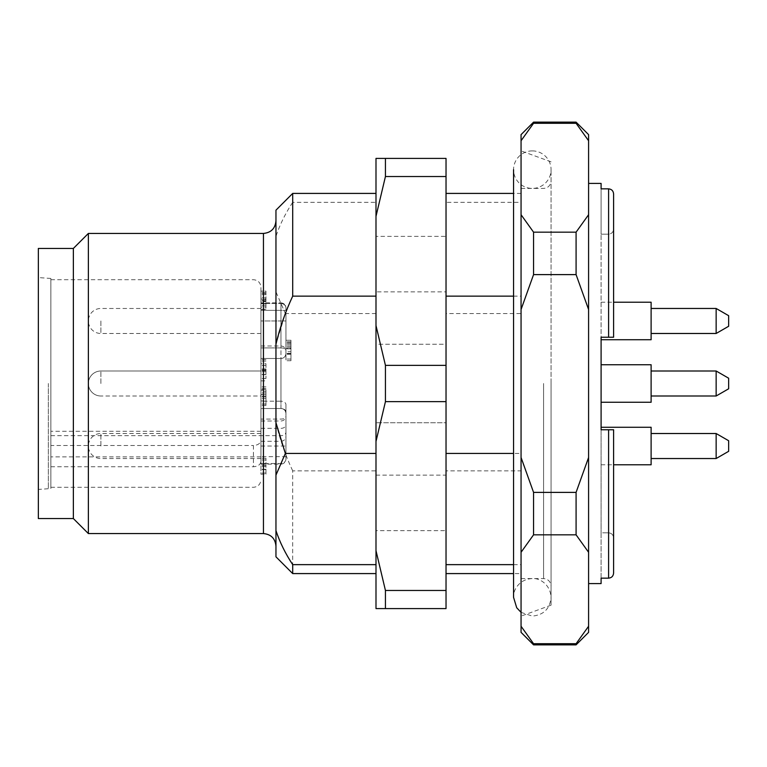 <?xml version="1.0" encoding="UTF-8"?>
<svg xmlns="http://www.w3.org/2000/svg" width="767" height="767" viewBox="0 0 767 767"><rect width="100%" height="100%" fill="white"/><g stroke="black" fill="none" stroke-linecap="round" stroke-linejoin="round"><path stroke-width="0.58" stroke-dasharray="3.83 2.88" d="M446.03 313.569L446.03 422.751L375.993 422.751L446.03 422.751L446.03 470.852L521.061 470.852L521.061 313.569L446.03 313.569L446.03 291.872L375.993 291.872L375.993 344.249L446.03 344.249L446.03 530.63L375.993 530.63L375.993 573.582L375.993 470.852L292.706 470.852L292.706 573.582M292.706 193.418L292.706 202.354L375.993 202.354L375.993 193.418L375.993 344.249L446.03 344.249L446.03 193.418L446.03 236.37L375.993 236.37L375.993 291.872M375.993 530.63L375.993 470.852M375.993 313.569L285.362 313.569L275.957 344.249L275.957 422.751C279.897 439.433 285.487 455.473 292.706 470.852M292.706 202.354C285.458 213.293 279.869 224.635 275.957 236.37L275.957 291.872L285.362 313.569M375.993 202.354L375.993 236.37M521.061 313.569L521.061 202.354L446.03 202.354M446.03 530.63L446.03 470.852M513.554 564.646L521.061 564.646L521.061 453.431L513.554 453.431M375.993 475.128L446.03 475.128M521.061 453.431L521.061 296.148L513.554 296.148M601.098 339.733L601.098 234.184L601.098 337.231L608.595 337.231L601.098 337.231L601.098 532.816L601.098 427.267M601.098 337.231L608.595 337.231L608.595 234.184C611.683 233.83 613.351 232.085 613.6 228.959C613.351 232.085 611.683 233.83 608.595 234.184L608.595 337.231L613.6 337.231L613.6 228.959L613.6 337.231L608.595 337.231L608.595 188.835L601.098 188.835L601.098 234.184L608.595 234.184L601.098 234.184L601.098 183.409M601.098 583.591L601.098 532.816L608.595 532.816L601.098 532.816L601.098 578.165L608.595 578.165L608.595 429.769L613.6 429.769L613.6 573.016L613.6 429.769L608.595 429.769L608.595 532.816C611.683 533.18 613.351 534.915 613.6 538.041L613.6 429.769M651.116 364.737L601.098 364.737L601.098 402.263L601.098 364.737L601.098 402.263L601.098 364.737L601.098 402.263L601.098 364.737L651.116 364.737L651.116 402.263L651.116 364.737L651.116 402.263L651.116 364.737L651.116 402.263L601.098 402.263M601.098 429.769L608.595 429.769L601.098 429.769L608.595 429.769L608.595 532.816C611.683 533.17 613.351 534.915 613.6 538.041M613.6 228.959L613.6 337.231M588.586 383.5L588.586 583.591L588.586 383.5M588.586 134.637L588.586 632.363M576.084 492.385L533.564 492.385L533.564 534.829L576.084 534.829L576.084 492.385L588.586 457.496M576.084 232.171L533.564 232.171L533.564 274.615L576.084 274.615L576.084 232.171L588.586 214.722M533.564 122.135L533.564 123.286L576.084 123.286L576.084 122.135M521.061 383.5L521.061 616.102L521.061 383.5M521.061 632.363L521.061 134.637M576.084 644.865L576.084 643.714L533.564 643.714L533.564 644.865M576.084 534.829L588.586 552.278M533.564 643.714L521.061 626.265M521.061 552.278L533.564 534.829M576.084 123.286L588.586 140.735M533.564 232.171L521.061 214.722M521.061 140.735L533.564 123.286M576.084 274.615L588.586 309.504M533.564 492.385L521.061 457.496M521.061 309.504L533.564 274.615M275.957 556.823L275.957 422.751M521.061 564.646L521.061 470.852M275.957 383.5L275.957 546.075L275.957 383.5M275.957 236.37L275.957 210.177M275.957 344.249L275.957 291.872M521.061 202.354L521.061 296.148M38.35 383.5L38.35 489.423L38.35 383.5M48.35 383.5L48.35 488.55L48.35 383.5M38.35 518.559L38.35 248.441M73.364 518.559L73.364 248.441M88.368 533.564L88.368 233.436M551.07 383.5L551.07 605.173L551.07 383.5M728.65 383.5L728.65 388.783L728.65 383.5M716.148 383.5L716.148 396.002L716.148 383.5M728.65 388.783L728.65 378.217L716.148 370.998L716.148 396.002L651.116 396.002L716.148 396.002M728.65 326.263L728.65 315.688M716.148 333.482L716.148 308.468M651.116 320.97L651.116 333.482L651.116 320.97M651.116 339.733L651.116 302.217M728.65 451.312L728.65 440.737M716.148 458.532L716.148 433.518M651.116 446.03L651.116 433.518L651.116 446.03M651.116 464.783L651.116 427.267M385.437 608.595L375.993 608.595L375.993 158.405L446.03 158.405L446.03 608.595L385.437 608.595L385.437 590.465L446.03 590.465M446.03 291.872L446.03 236.37M385.437 590.465L375.993 550.658M375.993 441.447L385.437 401.64L446.03 401.64M385.437 401.64L385.437 365.36L446.03 365.36M385.437 365.36L375.993 325.553M375.993 216.342L385.437 176.535L446.03 176.535M385.437 176.535L385.437 158.405M50.852 488.55L50.852 278.45L50.852 488.55L38.35 489.423M260.943 392.34L260.943 358.486L260.943 392.34M290.961 340.27L290.961 360.711L290.961 340.27L285.957 340.27L285.957 360.711L285.957 340.27L290.961 340.26M290.961 354.249L285.957 354.249L290.961 354.249M290.961 351.727L290.961 348.506L285.957 348.506L285.957 351.727L290.961 351.727M290.961 342.657L285.957 342.667L290.961 342.657M290.961 348.841L285.957 348.841M290.961 353.405L285.957 353.405M290.961 359.052L285.957 359.052M290.961 360.711L285.957 360.711M290.961 353.673L285.957 353.673M290.961 345.035L285.957 345.035M290.961 346.454L285.957 346.454M290.961 343.731L285.957 343.731M290.961 341.746L285.957 341.746M285.957 404.727L285.957 459.136L285.957 404.727A5.005 3.538 180 0 0 280.952 401.189L280.952 408.514A5.005 5.005 0 0 1 285.957 413.509A5.005 5.005 0 0 0 280.952 408.514L260.943 408.514L260.943 456.633L285.957 456.633M260.943 400.94L260.943 390.125L260.943 400.94L265.948 400.94L265.948 390.125L260.943 390.125M285.957 412.052A5.005 3.538 -0 0 0 280.952 408.514L280.952 347.94A5.005 2.033 0 0 1 285.957 349.973A5.005 2.033 180 0 0 280.952 347.94L280.952 302.869L280.952 345.984L280.952 320.97L285.957 320.97L280.952 320.97L280.952 310.367L285.957 310.367L280.952 310.367L280.952 303.511A5.005 4.573 0 0 1 285.957 308.085L285.957 353.491L285.957 308.085A5.005 4.573 180 0 0 280.952 303.511L280.952 358.486A5.005 5.005 0 0 0 285.957 353.491A5.005 5.005 0 0 1 280.952 358.486A5.005 5.005 -45 0 0 285.957 353.491A5.005 5.005 0 0 1 280.952 358.486L260.943 358.486L260.943 303.511L260.943 358.486L280.952 358.486L260.943 358.486L280.952 358.486L280.952 408.514L260.943 408.514L260.943 419.06L280.952 419.06A5.005 2.033 180 0 0 285.957 417.027M265.948 390.125L265.948 394.554L260.943 394.554M265.948 394.554L265.948 400.94M265.948 363.721L265.948 378.505L265.948 363.721L260.943 363.721L260.943 370.653L260.943 359.637L260.943 378.505L260.943 363.721M265.948 374.507L260.943 374.344L265.948 374.507M265.948 378.505L260.943 378.505L265.948 378.505M265.948 291.144L265.948 307.174L260.943 307.174L260.943 299.6L260.943 309.293L260.943 303.166L260.943 303.953L265.948 303.953L265.948 291.144L260.943 291.144L260.943 303.559L265.948 303.559L265.948 299.6L265.948 309.293L265.948 303.166L260.943 303.166L260.943 291.144L265.948 291.134M265.948 309.159L260.943 309.293L265.948 309.159M265.948 301.642L265.948 299.005L260.943 299.005L260.943 301.642L265.948 301.642M265.948 293.473L260.943 293.483L265.948 293.473M265.948 474.188L265.948 458.244L265.948 474.188L260.943 474.188L260.943 458.244L260.943 474.188M265.948 391.314L265.948 405.465L265.948 391.314L260.943 391.314L260.943 389.578L260.943 392.963L260.943 386.827L260.943 405.465L260.943 391.314M265.948 370.077L260.943 370.077M265.948 371.679L260.943 371.679M265.948 361.046L260.943 361.046M265.948 359.637L260.943 359.637M265.948 368.985L260.943 368.985M265.948 370.653L260.943 370.653M265.948 299.6L260.943 299.6M265.948 301.019L260.943 301.019M265.948 300.722L260.943 300.722M265.948 294.586L260.943 294.586M265.948 292.62L260.943 292.62M260.943 461.37L260.943 287.213L260.943 461.37C260.531 464.61 258.028 466.403 253.446 466.739L253.446 445.512C258.019 445.186 260.521 443.393 260.943 440.143M260.943 303.511L260.943 320.97L260.943 302.86L260.943 303.511L280.952 303.511L260.943 303.511M260.943 320.97L260.943 345.984L260.943 308.468L260.943 320.97L280.952 320.97L260.943 320.97M285.957 458.915A5.005 4.573 180 0 1 280.952 463.489L260.943 463.489L260.943 419.06M260.943 463.489L260.943 456.633M260.943 454.869L260.943 433.518L260.943 454.869M265.948 473.066L260.943 473.066M265.948 465.425L260.943 465.425M265.948 463.747L260.943 463.747M265.948 469.318L260.943 469.318M265.948 458.244L260.943 458.244M265.948 459.979L260.943 459.979M265.948 396.616L260.943 396.616M265.948 394.708L260.943 394.708M265.948 398.207L260.943 398.207M265.948 396.299L260.943 396.299M265.948 405.465L260.943 405.465M265.948 404.046L260.943 404.046M265.948 388.418L260.943 388.418M265.948 386.827L260.943 386.827M265.948 392.963L260.943 392.963M265.948 389.578L260.943 389.578M50.852 445.512L50.852 279.706L50.852 487.294L50.852 431.275L50.852 445.512L253.446 445.512M50.852 466.739L253.446 466.739M532.317 150.898A18.763 18.763 0 0 1 548.558 179.037A18.763 18.763 0 0 1 516.066 179.037A18.763 18.763 0 0 1 532.317 150.898M263.445 233.436L263.445 533.564M543.573 383.5L543.573 578.586L543.573 383.5M100.88 383.5L100.88 370.998L100.88 383.5M290.961 347.777L285.957 347.777M260.943 446.03L285.957 446.03M260.943 428.341L280.952 428.341A5.005 3.538 180 0 0 285.957 424.803M50.852 435.675L280.952 435.675A5.005 3.538 180 0 0 285.957 432.137M285.957 413.509C285.66 410.479 283.991 408.811 280.952 408.514L260.943 408.514L280.952 408.514L280.952 358.486L280.952 401.189L260.943 401.189M100.88 446.03L100.88 433.518L100.88 446.03M100.88 320.97L100.88 333.482L100.88 320.97M265.948 369.176L260.943 369.176M265.948 365.399L260.943 365.399M265.948 374.526L260.943 374.526M265.948 374.603L260.943 374.603M265.948 297.836L260.943 297.836M265.948 305.822L260.943 305.822M260.943 347.94L280.952 347.94L260.943 347.94M260.943 310.367L280.952 310.367L260.943 310.367M265.948 469.634L260.943 469.634M265.948 466.47L260.943 466.47M260.943 456.892L50.852 456.892M521.061 193.418L513.554 193.418L513.554 573.582L521.061 573.582M50.852 278.45L38.35 277.577M521.061 578.586L543.573 578.586C548.089 578.989 550.591 581.491 551.07 586.084M521.061 188.414L543.573 188.414C548.089 188.011 550.591 185.509 551.07 180.916M551.07 161.827L521.061 150.898M551.07 605.173L521.061 616.102M651.116 370.998L716.148 370.998L651.116 370.998M601.098 302.217L613.6 302.217M601.098 464.783L613.6 464.783M260.943 370.998L100.88 370.998A12.502 12.502 0 0 0 88.368 383.5A12.502 12.502 0 0 1 100.88 370.998L260.943 370.998L100.88 370.998A12.502 12.502 0 0 0 88.368 383.5A12.502 12.502 0 0 0 100.88 396.002L260.943 396.002M285.957 353.491C285.66 356.521 283.991 358.189 280.952 358.486L260.943 358.486M260.943 421.016L280.952 421.016C283.991 420.719 285.66 419.05 285.957 416.011M260.943 441.293L280.952 441.293C283.991 440.996 285.66 439.328 285.957 436.298M280.952 302.86C283.972 303.176 285.64 304.844 285.957 307.864C285.64 304.844 283.972 303.176 280.952 302.86L260.943 302.86L280.952 302.86M260.943 345.984L280.952 345.984C283.991 346.281 285.66 347.95 285.957 350.989M260.943 464.14L280.952 464.14C283.972 463.824 285.64 462.156 285.957 459.136M260.943 433.518L100.88 433.518A12.502 12.502 0 0 0 88.368 446.03A12.502 12.502 0 0 0 100.88 458.532L260.943 458.532M88.368 383.5A12.502 12.502 0 0 0 100.88 396.002A12.502 12.502 0 0 1 88.368 383.5M260.943 308.468L100.88 308.468A12.502 12.502 0 0 0 88.368 320.97A12.502 12.502 0 0 0 100.88 333.482L260.943 333.482M260.943 380.863L265.948 380.863M260.943 309.437L265.948 309.437M50.852 487.294L253.446 487.294C258 486.853 260.502 484.351 260.943 479.787M50.852 279.706L253.446 279.706C258 280.147 260.502 282.649 260.943 287.213M260.943 431.275L50.852 431.275M521.061 612.354L532.317 616.102C543.707 614.99 549.958 608.739 551.07 597.34L551.07 169.66L551.07 597.34C550.179 583.284 538.309 577.992 533.036 578.596C520.419 578.404 512.855 589.449 513.554 597.34"/><path stroke-width="1.15" d="M375.993 453.431L285.362 453.431L275.957 475.128L275.957 530.63C279.878 542.384 285.468 553.726 292.706 564.646L375.993 564.646M292.706 564.646L292.706 573.582L375.993 573.582M275.957 344.249L275.957 210.177L292.706 193.418L292.706 296.148C285.429 311.68 279.85 327.72 275.957 344.249L275.957 422.751L285.362 453.431M375.993 296.148L292.706 296.148M446.03 564.646L513.554 564.646M513.554 453.431L446.03 453.431M513.554 296.148L446.03 296.148M588.586 183.409L601.098 183.409L601.098 188.835L608.595 188.835C611.673 189.181 613.341 190.897 613.6 193.984L613.6 337.231L608.595 337.231L613.6 337.231M613.6 228.959L613.6 193.984C613.332 190.887 611.663 189.171 608.595 188.835L608.595 337.231L601.098 337.231L601.098 429.769L613.6 429.769L613.6 573.016C613.332 576.113 611.663 577.829 608.595 578.165L601.098 578.165L601.098 583.591L588.586 583.591M601.098 337.231L601.098 339.733L651.116 339.733L651.116 302.217L613.6 302.217M613.6 464.783L651.116 464.783L651.116 427.267L601.098 427.267L601.098 429.769M613.6 429.769L608.595 429.769L608.595 578.165C611.673 577.829 613.332 576.113 613.6 573.016L613.6 538.041M533.564 122.135L521.061 134.637L521.061 632.363L533.564 644.865L533.564 643.714L576.084 643.714L576.084 644.865L588.586 632.363L588.586 134.637L576.084 122.135L576.084 123.286L533.564 123.286L533.564 122.135L576.084 122.135M576.084 274.615L533.564 274.615L533.564 232.171L576.084 232.171L576.084 274.615L588.586 309.504M576.084 534.829L533.564 534.829L533.564 492.385L576.084 492.385L576.084 534.829L588.586 552.278M588.586 626.265L576.084 643.714L588.586 626.265M533.564 534.829L521.061 552.278M521.061 626.265L533.564 643.714M576.084 492.385L588.586 457.496M533.564 274.615L521.061 309.504M521.061 457.496L533.564 492.385M576.084 232.171L588.586 214.722M588.586 140.735L576.084 123.286M533.564 123.286L521.061 140.735M521.061 214.722L533.564 232.171M275.957 530.63L275.957 556.823L292.706 573.582M275.957 422.751L275.957 475.128M73.364 518.559L73.364 248.441L38.35 248.441L38.35 518.559L73.364 518.559L88.368 533.564L263.445 533.564L263.445 233.436C271.048 232.698 275.209 228.528 275.957 220.925M73.364 248.441L88.368 233.436L88.368 533.564M728.65 383.5L728.65 388.783L716.148 396.002L716.148 370.998L728.65 378.217L728.65 383.5M601.098 364.737L651.116 364.737L651.116 402.263L601.098 402.263L651.116 402.263M728.65 320.97L728.65 326.263L716.148 333.482L716.148 308.468L728.65 315.688L728.65 320.97M728.65 446.03L728.65 451.312L716.148 458.532L716.148 433.518L728.65 440.737L728.65 446.03M385.437 158.405L375.993 158.405L375.993 608.595L446.03 608.595L446.03 158.405L385.437 158.405L385.437 176.535L446.03 176.535M375.993 325.553L385.437 365.36L385.437 401.64L446.03 401.64M385.437 401.64L375.993 441.447M375.993 550.658L385.437 590.465L446.03 590.465M385.437 590.465L385.437 608.595M385.437 176.535L375.993 216.342M385.437 365.36L446.03 365.36M292.706 193.418L375.993 193.418M533.564 644.865L576.084 644.865M446.03 573.582L513.554 573.582L513.554 597.34L516.709 607.752L521.061 612.354M446.03 193.418L513.554 193.418L513.554 169.66L513.554 597.34M88.368 233.436L263.445 233.436M263.445 533.564C271.048 534.302 275.209 538.472 275.957 546.075M728.65 378.217L716.148 370.998L651.116 370.998M716.148 396.002L728.65 388.783L716.148 396.002L651.116 396.002M651.116 333.482L716.148 333.482M651.116 308.468L716.148 308.468M651.116 458.532L716.148 458.532M651.116 433.518L716.148 433.518"/></g></svg>
